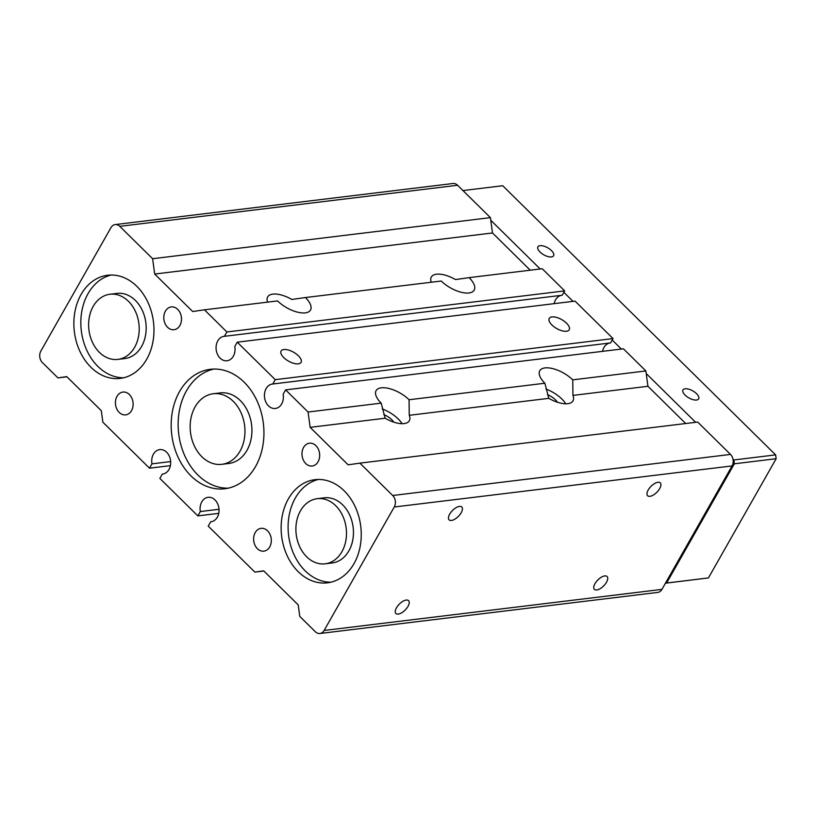 <?xml version="1.0" encoding="UTF-8"?>
<svg xmlns="http://www.w3.org/2000/svg" width="817" height="817" viewBox="0 0 817 817"><rect width="100%" height="100%" fill="white"/><g stroke="black" fill="none" stroke-linecap="round" stroke-linejoin="round"><path stroke-width="1.23" d="M407.989 606.388A9.028 4.167 134.6 0 0 408.582 600.658A9.028 4.167 134.6 0 0 402.832 601.343A9.028 4.167 134.6 0 0 396.49 607.787A9.028 4.167 134.6 0 0 395.908 613.506A9.028 4.167 134.6 0 0 401.647 612.821A9.028 4.167 134.6 0 0 407.989 606.388M461.186 512.729A9.028 4.167 134.6 0 0 461.779 507A9.028 4.167 134.6 0 0 456.039 507.694A9.028 4.167 134.6 0 0 449.697 514.128A9.028 4.167 134.6 0 0 449.105 519.857A9.028 4.167 134.6 0 0 454.855 519.163A9.028 4.167 134.6 0 0 461.186 512.729M659.687 488.597A9.028 4.167 134.6 0 0 660.279 482.867A9.028 4.167 134.6 0 0 654.54 483.552A9.028 4.167 134.6 0 0 648.198 489.996A9.028 4.167 134.6 0 0 647.605 495.715A9.028 4.167 134.6 0 0 653.355 495.031A9.028 4.167 134.6 0 0 659.687 488.597M606.49 582.255A9.028 4.167 134.6 0 0 607.082 576.526A9.028 4.167 134.6 0 0 601.332 577.211A9.028 4.167 134.6 0 0 594.99 583.644A9.028 4.167 134.6 0 0 594.408 589.374A9.028 4.167 134.6 0 0 600.148 588.689A9.028 4.167 134.6 0 0 606.49 582.255M359.888 463.137L697.687 422.062L730.5 454.426A8.201 6.291 83.1 0 1 732.063 465.925L661.923 589.384A8.201 6.291 83.1 0 1 657.736 592.417L319.937 633.492A8.201 6.291 83.1 0 1 315.321 631.725L299.768 616.396L298.215 604.897L263.677 570.828L254.863 572.104L208.223 526.107L210.694 521.767A12.306 9.436 -96.9 0 0 211.052 521.736A12.306 9.436 -96.9 0 0 217.342 517.181A12.306 9.436 -96.9 0 0 217.608 503.701A12.306 9.436 -96.9 0 0 208.08 497.308A12.306 9.436 -96.9 0 0 201.789 501.852A12.306 9.436 -96.9 0 0 200.328 511.544L197.857 515.884L159.856 478.415L162.328 474.074A12.306 9.436 -96.9 0 0 162.685 474.034A12.306 9.436 -96.9 0 0 168.976 469.489A12.306 9.436 -96.9 0 0 169.252 455.998A12.306 9.436 -96.9 0 0 159.713 449.605A12.306 9.436 -96.9 0 0 153.433 454.15A12.306 9.436 -96.9 0 0 151.962 463.852L149.501 468.192L102.86 422.195L101.308 410.696L66.759 376.627L57.946 377.903L42.402 362.574A8.201 6.291 83.1 0 1 40.85 351.075L110.979 227.616A8.201 6.291 83.1 0 1 115.177 224.583A8.201 6.291 83.1 0 1 119.793 226.34L152.616 258.713L154.689 274.042L192.679 311.522L204.434 309.817L226.881 331.968L224.42 336.308A12.306 9.436 -96.9 0 0 224.062 336.338A12.306 9.436 -96.9 0 0 217.771 340.893A12.306 9.436 -96.9 0 0 217.496 354.374A12.306 9.436 -96.9 0 0 227.034 360.767A12.306 9.436 -96.9 0 0 233.315 356.222A12.306 9.436 -96.9 0 0 234.785 346.531L237.247 342.18L275.247 379.66L272.786 384A12.306 9.436 -96.9 0 0 272.429 384.041A12.306 9.436 -96.9 0 0 266.138 388.586A12.306 9.436 -96.9 0 0 265.862 402.076A12.306 9.436 -96.9 0 0 275.39 408.469A12.306 9.436 -96.9 0 0 281.681 403.915A12.306 9.436 -96.9 0 0 283.142 394.223L285.613 389.883L308.07 412.023L310.143 427.352L348.144 464.832L359.888 463.137L392.701 495.5A8.201 6.291 83.1 0 1 394.264 507L324.124 630.458A8.201 6.291 83.1 0 1 319.937 633.492M354.016 563.618A51.951 39.859 -96.9 0 0 355.16 506.663A51.951 39.859 -96.9 0 0 314.923 479.671A51.951 39.859 -96.9 0 0 288.37 498.881A51.951 39.859 -96.9 0 0 287.227 555.826A51.951 39.859 -96.9 0 0 327.464 582.827A51.951 39.859 -96.9 0 0 354.016 563.618M146.733 359.194A51.951 39.859 -96.9 0 0 147.887 302.249A51.951 39.859 -96.9 0 0 107.65 275.247A51.951 39.859 -96.9 0 0 81.097 294.457A51.951 39.859 -96.9 0 0 79.943 351.402A51.951 39.859 -96.9 0 0 120.191 378.404A51.951 39.859 -96.9 0 0 146.733 359.194M255.558 466.517A60.162 46.15 -96.9 0 0 256.895 400.575A60.162 46.15 -96.9 0 0 210.296 369.315A60.162 46.15 -96.9 0 0 179.556 391.557A60.162 46.15 -96.9 0 0 178.218 457.5A60.162 46.15 -96.9 0 0 224.818 488.76A60.162 46.15 -96.9 0 0 255.558 466.517M179.903 325.483A11.489 8.813 -96.9 0 0 180.159 312.891A11.489 8.813 -96.9 0 0 171.264 306.926A11.489 8.813 -96.9 0 0 165.391 311.165A11.489 8.813 -96.9 0 0 165.136 323.757A11.489 8.813 -96.9 0 0 174.031 329.721A11.489 8.813 -96.9 0 0 179.903 325.483M318.089 461.758A11.489 8.813 -96.9 0 0 318.344 449.176A11.489 8.813 -96.9 0 0 309.449 443.202A11.489 8.813 -96.9 0 0 303.577 447.45A11.489 8.813 -96.9 0 0 303.321 460.042A11.489 8.813 -96.9 0 0 312.217 466.007A11.489 8.813 -96.9 0 0 318.089 461.758M269.722 546.9A11.489 8.813 -96.9 0 0 269.978 534.318A11.489 8.813 -96.9 0 0 261.072 528.344A11.489 8.813 -96.9 0 0 255.21 532.592A11.489 8.813 -96.9 0 0 254.955 545.184A11.489 8.813 -96.9 0 0 263.85 551.148A11.489 8.813 -96.9 0 0 269.722 546.9M131.537 410.624A11.489 8.813 -96.9 0 0 131.792 398.032A11.489 8.813 -96.9 0 0 122.897 392.068A11.489 8.813 -96.9 0 0 117.025 396.316A11.489 8.813 -96.9 0 0 116.77 408.898A11.489 8.813 -96.9 0 0 125.665 414.873A11.489 8.813 -96.9 0 0 131.537 410.624M115.177 224.583L452.975 183.508A8.201 6.291 83.1 0 1 457.591 185.275L490.414 217.639L492.488 232.968L530.233 270.202M204.434 309.817L277.566 300.922A21.875 9.743 29.6 0 0 296.663 311.931A21.875 9.743 29.6 0 0 310.511 310.041A21.875 9.743 29.6 0 0 305.425 297.541L441.241 281.028A21.875 9.743 29.6 0 0 460.339 292.026A21.875 9.743 29.6 0 0 474.187 290.137A21.875 9.743 29.6 0 0 469.101 277.637L542.233 268.742L564.68 290.893L562.219 295.233L224.42 336.308M561.504 295.315A12.306 9.436 -96.9 0 0 555.57 299.819A12.306 9.436 -96.9 0 0 554.161 303.648M237.247 342.18L575.045 301.116L613.046 338.585L610.585 342.926L272.786 384M609.87 343.017A12.306 9.436 -96.9 0 0 603.937 347.511A12.306 9.436 -96.9 0 0 602.527 351.351M285.613 389.883L623.412 348.808L645.869 370.959L647.942 386.288L685.698 423.523M254.863 572.104L263.86 571.012M210.694 521.767L211.409 521.685M197.857 515.884L218.752 513.352M200.328 511.544L219.017 509.277M149.501 468.192L170.385 465.649M275.247 379.66L613.046 338.585M57.946 377.903L66.943 376.811M213.799 369.07A60.162 46.15 -96.9 0 0 186.521 390.71A60.162 46.15 -96.9 0 0 184.274 454.62A60.162 46.15 -96.9 0 0 228.28 488.157M298.389 355.803A11.489 5.116 29.6 0 0 288.36 350.023A11.489 5.116 29.6 0 0 281.089 351.014A11.489 5.116 29.6 0 0 283.765 357.58A11.489 5.116 29.6 0 0 293.793 363.351A11.489 5.116 29.6 0 0 301.065 362.36A11.489 5.116 29.6 0 0 298.389 355.803M566.538 323.195A11.489 5.116 29.6 0 0 556.51 317.415A11.489 5.116 29.6 0 0 549.238 318.416A11.489 5.116 29.6 0 0 551.914 324.972A11.489 5.116 29.6 0 0 561.943 330.752A11.489 5.116 29.6 0 0 569.214 329.762A11.489 5.116 29.6 0 0 566.538 323.195M310.143 427.352L385.134 418.233A21.875 9.743 29.6 0 0 409.317 420.765A21.875 9.743 29.6 0 0 409.266 415.302L548.81 398.339A21.875 9.743 29.6 0 0 572.993 400.861A21.875 9.743 29.6 0 0 572.942 395.397L647.942 386.288M226.881 331.968L564.68 290.893M409.266 415.302L409.062 399.748A21.875 9.743 29.6 0 0 389.954 388.749A21.875 9.743 29.6 0 0 376.106 390.638A21.875 9.743 29.6 0 0 381.202 403.138L385.134 418.233M409.062 399.748L544.878 383.234L548.81 398.339M572.942 395.397L572.737 379.844A21.875 9.743 29.6 0 0 553.63 368.845A21.875 9.743 29.6 0 0 539.782 370.734A21.875 9.743 29.6 0 0 544.878 383.234M572.737 379.844L645.869 370.959M308.07 412.023L381.202 403.138M152.616 258.713L490.414 217.639M151.962 463.852L170.651 461.574M162.328 474.074L163.043 473.983M111.153 275.023A51.951 39.859 -96.9 0 0 88.062 293.609A51.951 39.859 -96.9 0 0 86.01 348.522A51.951 39.859 -96.9 0 0 123.643 377.781M318.426 479.446A51.951 39.859 -96.9 0 0 295.335 498.033A51.951 39.859 -96.9 0 0 293.283 552.946A51.951 39.859 -96.9 0 0 330.926 582.204M469.101 277.637L455.488 279.567A21.875 9.743 29.6 0 0 431.315 277.034A21.875 9.743 29.6 0 0 431.264 282.233M154.689 274.042L492.488 232.968M305.425 297.541L291.812 299.461A21.875 9.743 29.6 0 0 267.639 296.939A21.875 9.743 29.6 0 0 267.588 302.137M221.846 464.322L228.811 463.474A35.55 27.267 -96.9 0 0 246.979 450.341A35.55 27.267 -96.9 0 0 247.765 411.37A35.55 27.267 -96.9 0 0 220.233 392.906L213.268 393.743A35.55 27.267 -96.9 0 0 195.1 406.886A35.55 27.267 -96.9 0 0 194.313 445.857A35.55 27.267 -96.9 0 0 221.846 464.322A35.55 27.267 -96.9 0 0 240.014 451.178A35.55 27.267 -96.9 0 0 240.801 412.217A35.55 27.267 -96.9 0 0 213.268 393.743M402.076 423.686A21.875 9.743 29.6 0 0 398.175 418.907A21.875 9.743 29.6 0 0 382.244 408.929M565.752 403.782A21.875 9.743 29.6 0 0 561.851 399.002A21.875 9.743 29.6 0 0 545.919 389.025M117.883 359.398L124.848 358.551A32.813 25.174 -96.9 0 0 141.607 346.418A32.813 25.174 -96.9 0 0 142.342 310.45A32.813 25.174 -96.9 0 0 116.923 293.405L109.958 294.253A32.813 25.174 -96.9 0 0 93.189 306.385A32.813 25.174 -96.9 0 0 92.464 342.354A32.813 25.174 -96.9 0 0 117.883 359.398A32.813 25.174 -96.9 0 0 134.642 347.266A32.813 25.174 -96.9 0 0 135.377 311.297A32.813 25.174 -96.9 0 0 109.958 294.253M325.156 563.822L332.121 562.974A32.813 25.174 -96.9 0 0 348.89 550.842A32.813 25.174 -96.9 0 0 349.615 514.873A32.813 25.174 -96.9 0 0 324.196 497.829L317.231 498.676A32.813 25.174 -96.9 0 0 300.462 510.809A32.813 25.174 -96.9 0 0 299.737 546.777A32.813 25.174 -96.9 0 0 325.156 563.822A32.813 25.174 -96.9 0 0 341.925 551.689A32.813 25.174 -96.9 0 0 342.65 515.721A32.813 25.174 -96.9 0 0 317.231 498.676M393.753 422.134A11.755 5.239 29.6 0 0 391.731 419.693A11.755 5.239 29.6 0 0 383.786 414.566M557.429 402.23A11.755 5.239 29.6 0 0 555.407 399.789A11.755 5.239 29.6 0 0 547.461 394.662M665.426 583.215L708.431 577.915L665.457 583.175M732.961 459.103L733.84 459.971L734.36 463.801L666.641 583.001M490.762 220.233L540.2 268.987M563.863 292.333L573.023 301.361M612.229 340.025L621.38 349.053M646.216 373.553L695.655 422.307M462.953 190.565L502.721 185.725L775.629 454.885L776.15 458.715L708.431 577.915M734.36 463.801L776.15 458.715M733.84 459.971L775.629 454.885M696.574 393.692A9.028 4.024 29.6 0 0 688.69 389.158A9.028 4.024 29.6 0 0 682.981 389.934A9.028 4.024 29.6 0 0 685.085 395.091A9.028 4.024 29.6 0 0 692.959 399.636A9.028 4.024 29.6 0 0 698.678 398.849A9.028 4.024 29.6 0 0 696.574 393.692M551.475 250.605A9.028 4.024 29.6 0 0 543.601 246.06A9.028 4.024 29.6 0 0 537.892 246.846A9.028 4.024 29.6 0 0 539.986 251.993A9.028 4.024 29.6 0 0 547.87 256.538A9.028 4.024 29.6 0 0 553.579 255.762A9.028 4.024 29.6 0 0 551.475 250.605M394.264 507L732.063 465.925M324.124 630.458L661.923 589.384M392.701 495.5L730.5 454.426M119.793 226.34L457.591 185.275"/></g></svg>

